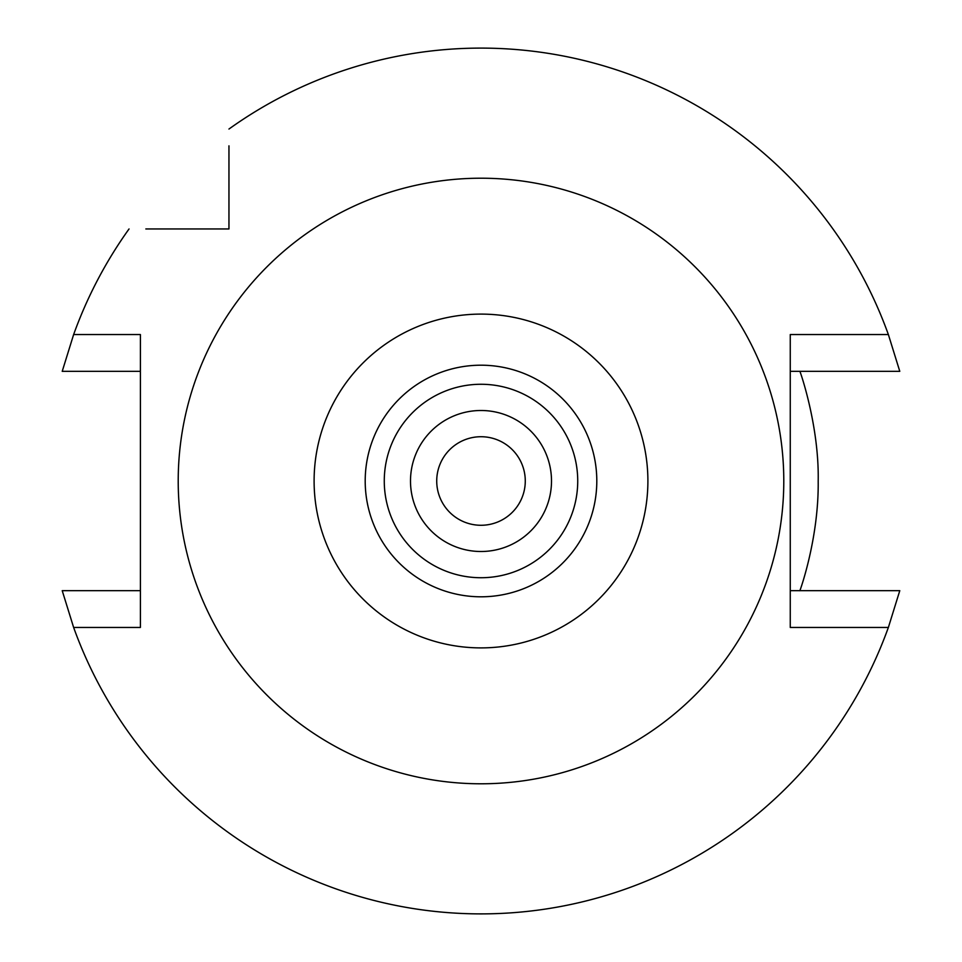 <?xml version="1.0" encoding="UTF-8"?>
<svg xmlns="http://www.w3.org/2000/svg" width="962" height="962" viewBox="0 0 962 962"><rect width="100%" height="100%" fill="white"/><g stroke="black" fill="none" stroke-linecap="round" stroke-linejoin="round"><path stroke-width="1.44" d="M481 365.199A115.801 115.801 0 0 0 365.199 481A115.801 115.801 0 0 0 481 596.801A115.801 115.801 0 0 0 596.801 481A115.801 115.801 0 0 0 481 365.199M481 647.895A166.895 166.895 0 0 1 314.105 481A166.895 166.895 0 0 1 481 314.105A166.895 166.895 0 0 1 647.895 481A166.895 166.895 0 0 1 481 647.895M481 783.789A302.789 302.789 0 0 1 178.21 481A302.789 302.789 0 0 1 481 178.21A302.789 302.789 0 0 1 783.789 481A302.789 302.789 0 0 1 481 783.789M228.956 145.839L228.956 228.956L145.839 228.956M228.956 129.04A432.9 432.9 0 0 1 888.371 334.548L899.783 371.332L790.259 371.332M790.259 590.668L899.783 590.668L888.371 627.452L790.259 627.452L790.259 334.548L888.371 334.548M888.371 627.452A432.9 432.9 0 0 1 73.629 627.452L62.217 590.668L140.404 590.668M140.404 371.332L62.217 371.332L73.629 334.548L140.404 334.548L140.404 627.452L73.629 627.452M73.629 334.548A432.9 432.9 0 0 1 129.04 228.956M228.956 162.35L228.956 154.545M154.521 228.956L162.35 228.956M62.217 371.332L69.613 371.332M89.322 371.332L113.853 371.332M877.609 371.332L886.23 371.332M799.855 590.668C799.157 593.109 818.89 539.718 818.193 481.204C819.299 424.915 799.41 369.228 799.855 371.332M481 436.724A44.276 44.276 0 0 0 436.724 481A44.276 44.276 0 0 0 481 525.276A44.276 44.276 0 0 0 525.276 481A44.276 44.276 0 0 0 481 436.724M481 410.497A70.503 70.503 0 0 0 410.497 481A70.503 70.503 0 0 0 481 551.503A70.503 70.503 0 0 0 551.503 481A70.503 70.503 0 0 0 481 410.497M481 577.729A96.729 96.729 0 0 0 577.729 481A96.729 96.729 0 0 0 481 384.271A96.729 96.729 0 0 0 384.271 481A96.729 96.729 0 0 0 481 577.729M899.783 590.668L892.387 590.668M872.678 590.668L848.147 590.668M84.391 590.668L75.77 590.668"/></g></svg>
